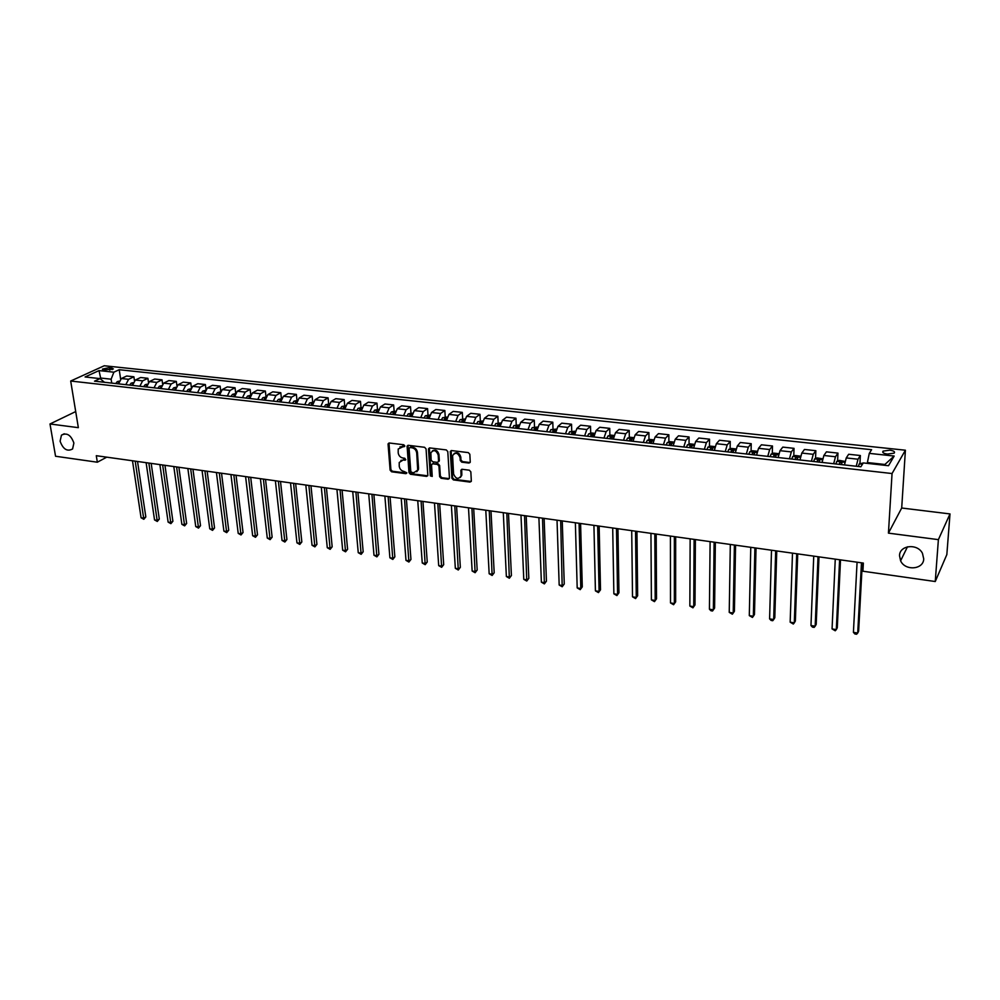 <?xml version="1.0" encoding="UTF-8"?>
<svg xmlns="http://www.w3.org/2000/svg" width="1000" height="1000" viewBox="0 0 1000 1000"><rect width="100%" height="100%" fill="white"/><g stroke="black" fill="none" stroke-linecap="round" stroke-linejoin="round"><path stroke-width="1.5" d="M404.8 445.9L403.762 444.762L389.312 443L388.075 444.288L390.125 470.175L391.587 471.788L405.938 473.663L406.812 472.788L403.913 471.413C401.262 470.8 399.7 469.075 399.237 466.262L399.225 462.5L403.062 460.05L405.775 459.738L404.775 458.263L402.9 458.025C400.25 457.413 398.675 455.688 398.2 452.85L398.212 449.012L404.8 445.9M899.513 555.625L900.6 560.8C905.075 571.1 923.512 569.712 923.725 558.925L922.475 553.375C917.638 543.212 899.575 545.075 899.513 555.625M60.1 441.188C63.062 449.275 67.225 451.875 72.588 448.963L73.888 443.062C70.975 435.012 66.838 432.375 61.463 435.163L60.1 441.188M889.788 450.175L883.112 451.112C881.975 452.463 883.425 453.45 887.463 454.075L894.15 453.15C895.288 451.788 893.838 450.8 889.788 450.175M468.925 463.05L470.25 462.088L469.837 454.263L468.325 452.612L451.575 450.575L450.288 451.488L451.9 478.263L453.387 479.9L470.012 482.088L471.337 481.125L470.838 471.863L469.338 470.2L462.175 469.288L460.875 470.225L461.062 475.938C458.312 479.637 455.825 479 453.587 474.038L452.587 455.637C455.375 451.962 457.875 452.612 460.075 457.587L460.25 460.5L461.75 462.163L468.925 463.05L470.112 462.463M888.438 533.138L938.388 539.637L935.25 581.525L946.838 554.587L950 513.925L901.7 508.013L905.4 450.213L892.05 473.537L888.438 533.138L901.7 508.013M75.713 411.562L50 423.975L78.35 427.663L70.688 381.025L892.05 473.537M50 423.975L55.55 456.25L97.338 462.212L106.75 457.163M935.25 581.525L862.925 571.225L863.363 563.075L96.287 455.7L97.338 462.212M426.062 448.925L424.575 447.287L408.312 445.312L407.1 446.1L408.988 472.65L410.45 474.263L426.6 476.388L427.837 475.55L426.062 448.925M429.787 447.925L446.287 449.925L447.788 451.575L449.45 477.938L448.15 479.212L441.112 478.288L439.625 476.662L438.938 466.037L437.45 464.412L432.788 463.812L431.538 464.675L432.225 476.413L430.312 475.863L428.5 449.225L429.787 447.925M103.975 370.125L113.375 368.913L109.462 367.6L102.475 369.075L103.975 370.125M905.4 450.213L104.237 365.763L70.688 381.025M104.475 382.287L100.037 378.612L94.513 381.175L860.875 466.763L863.288 462.925L888.512 465.712L894.163 456.05L884.887 464.475L867.387 462.55L867.35 463.375M100.037 378.612L85.075 376.962L99.012 370.6L113.863 372.188L111.125 379.188L111.725 383.1M120.612 379.012L119.213 369.712L113.863 372.188M119.213 369.712L871.6 449.7L869.287 453.375L894.163 456.05M938.388 539.637L950 513.925M100.838 379.275L100.65 378.038L99.525 378.562M111.125 379.188L100.65 378.038L99.012 370.6M884.425 465.262L884.887 464.475M134.462 380.65L133.9 376.788L126.675 376.012L121.363 378.525L118.55 383.862M148.463 382.3L147.887 378.3L140.6 377.512L135.325 380.05L132.525 385.425M162.613 383.988L162.037 379.837L154.662 379.038L149.425 381.587L146.637 387M176.912 385.712L176.325 381.388L168.875 380.575L163.675 383.15L160.912 388.587M191.363 387.463L190.775 382.95L183.238 382.137L178.088 384.738L175.325 390.2M205.975 389.25L205.375 384.538L197.763 383.713L192.65 386.325L189.913 391.838L189.7 390.213L188.85 391.712M220.738 391.075L220.138 386.138L212.438 385.3L207.375 387.938L204.638 393.475M235.675 392.95L235.05 387.75L227.275 386.912L222.25 389.575L219.537 395.138M250.763 394.862L250.125 389.387L242.262 388.537L237.288 391.225L234.6 396.825M266.025 396.838L265.375 391.037L257.425 390.175L252.5 392.887L249.825 398.525M281.438 398.725L280.788 392.713L272.75 391.838L267.875 394.575L265.212 400.238M297 400.45L296.375 394.4L288.25 393.512L283.425 396.275L280.788 401.8M312.738 402.188L312.137 396.112L303.925 395.213L299.137 398L296.512 403.738M328.65 403.938L328.075 397.837L319.762 396.938L315.038 399.738L312.425 405.513M344.738 405.725L344.188 399.575L335.788 398.675L331.112 401.5L328.525 407.312M361.012 407.525L360.487 401.35L351.987 400.425L347.375 403.275L344.8 409.125M377.475 409.338L376.975 403.137L368.375 402.2L363.825 405.075L361.275 410.975M395.5 411.325L394.15 411.175L393.638 404.938L384.95 404L380.45 406.9L377.925 412.825M410.962 413.075L410.513 406.763L401.712 405.812L397.287 408.75L394.775 414.712M428 414.975L427.575 408.612L418.675 407.65L414.3 410.613L411.825 416.613M445.238 416.9L444.837 410.487L435.838 409.513L431.525 412.5L429.062 418.537M462.675 418.862L462.3 412.375L453.188 411.4L448.95 414.4L446.512 420.487M480.312 420.838L479.963 414.3L470.75 413.3L466.587 416.337L464.175 422.463M498.162 422.837L497.85 416.238L488.525 415.225L484.425 418.288L482.038 424.462M516.225 424.862L515.938 418.2L506.5 417.175L502.475 420.262L500.112 426.475M534.513 426.9L534.25 420.175L524.7 419.15L520.75 422.275L518.413 428.525M553.013 428.988L552.788 422.188L543.112 421.138L539.237 424.3L536.938 430.588M571.737 431.087L571.538 424.225L561.763 423.162L557.962 426.35L555.688 432.688M590.688 433.212L590.525 426.275L580.625 425.2L576.912 428.425L574.663 434.8M609.875 435.363L609.75 428.363L599.725 427.275L596.087 430.525L593.875 436.95M629.3 437.55L629.212 430.475L619.062 429.375L615.513 432.65L613.325 439.125M648.962 439.762L648.913 432.612L638.638 431.488L635.175 434.8L633.025 441.325M668.875 442L668.863 434.775L658.462 433.638L655.088 436.987L652.975 443.55M689.038 444.275L689.062 436.962L678.525 435.812L675.25 439.2L673.175 445.8M709.45 446.575L709.525 439.175L698.85 438.025L695.675 441.438L693.625 448.088M730.125 448.9L730.25 441.425L719.438 440.25L716.363 443.7L714.35 450.4M751.075 451.275L751.237 443.7L740.288 442.512L737.312 445.988L735.337 452.75M772.288 453.663L772.487 446L761.4 444.8L758.525 448.312L756.587 455.112M793.775 456.1L794.025 448.338L782.8 447.113L780.025 450.675L778.138 457.525M815.537 458.562L815.85 450.7L804.463 449.462L801.812 453.062L799.963 459.963M837.6 461.062L837.962 453.1L826.425 451.85L823.875 455.475L822.075 462.425M859.938 463.587L860.362 455.525L848.675 454.263L846.25 457.925L844.475 464.938M133.9 376.788L128.6 379.312L125.8 384.675M147.887 378.3L142.637 380.85L139.85 386.238M162.037 379.837L156.825 382.4L154.037 387.825M176.325 381.388L171.15 383.975L168.388 389.425M190.775 382.95L185.637 385.562L182.887 391.05M205.375 384.538L200.287 387.163L197.55 392.688M220.138 386.138L215.087 388.787L212.362 394.338M235.05 387.75L230.05 390.425L227.35 396.012M250.125 389.387L245.175 392.088L242.488 397.7M265.375 391.037L260.475 393.762L257.8 399.412M280.788 392.713L275.938 395.45L273.288 401.138M296.375 394.4L291.575 397.163L288.938 402.887M312.137 396.112L307.387 398.9L304.775 404.663M328.075 397.837L323.375 400.65L320.775 406.45M344.188 399.575L339.55 402.425L336.975 408.25M360.487 401.35L355.9 404.212L353.35 410.087M376.975 403.137L372.45 406.025L369.913 411.938M393.638 404.938L389.175 407.863L386.662 413.8M410.513 406.763L406.112 409.712L403.612 415.7M427.575 408.612L423.237 411.587L420.763 417.612M444.837 410.487L440.562 413.488L438.113 419.55M462.3 412.375L458.088 415.412L455.675 421.512M479.963 414.3L475.838 417.35L473.438 423.5M497.85 416.238L493.787 419.312L491.413 425.5M515.938 418.2L511.95 421.312L509.6 427.537M534.25 420.175L530.337 423.325L528.025 429.588M552.788 422.188L548.95 425.363L546.663 431.675M571.538 424.225L567.788 427.425L565.525 433.775M590.525 426.275L586.85 429.513L584.625 435.913M609.75 428.363L606.163 431.625L603.962 438.075M629.212 430.475L625.712 433.762L623.538 440.262M648.913 432.612L645.5 435.938L643.363 442.475M668.863 434.775L665.537 438.137L663.438 444.712M689.062 436.962L685.837 440.35L683.775 446.987M709.525 439.175L706.4 442.612L704.362 449.288M730.25 441.425L727.212 444.888L725.225 451.613M751.237 443.7L748.312 447.2L746.35 453.975M772.487 446L769.675 449.538L767.763 456.362M794.025 448.338L791.325 451.912L789.45 458.787M815.85 450.7L813.25 454.312L811.425 461.238M837.962 453.1L835.475 456.75L833.688 463.725M860.362 455.525L858 459.212L856.25 466.25M867.387 462.55L869.287 453.375M404.75 446.275L399.913 446.925M400.9 460.412L405.775 459.75M388.988 443L390.887 469.637L392.337 471.238L406.775 473.125M407.95 445.325L409.725 472.1L411.188 473.713L427.738 475.812M409.975 447.537L409.087 448.438L410.775 471.312L411.8 472.45L413.775 472.7L417.7 470.112L416.7 452.987C416.225 450.125 414.65 448.387 411.962 447.775L409.875 447.525M416.775 471.763L418.425 469.562L418.55 468.113L417.825 468.663M410.712 447L412.713 447.25C415.387 447.85 416.975 449.588 417.438 452.45L418.55 468.113M432.375 463.837L438.175 463.85L439.65 465.487L440.35 476.1L441.838 477.725L449.325 478.625M429.387 447.938L431.037 475.312L432.212 476.45M438.2 454.963C436.1 450.1 433.65 449.4 430.85 452.863L431.163 460.138L432.65 461.775L437.312 462.362L438.575 461.488L438.2 454.963L438.938 454.412C437.688 450.438 435.5 449.25 432.362 450.887M438.462 461.8L439.3 460.938L438.612 461.075M438.938 454.412L439.338 460.525M454.1 453.512C457.3 451.825 459.525 453 460.788 457.038L460.962 459.95L462.463 461.6L469.625 462.5M460.3 477.5L461.763 475.363L461.825 474.45L461.112 475.012M461.7 469.325L461.825 474.45M451.138 450.588L452.612 477.7L454.1 479.338L471.213 481.488M119.15 381.15L117.263 381.613L115.75 383.55M132.487 460.775L141.075 517.762L143.763 518.188L145.825 516.938L137.537 461.475M118.787 382.262L117.85 383.787M145.825 516.938L143.812 519.288L135.2 461.15M143.812 519.288L141.075 517.762M133.138 382.65L131.137 383.15L129.637 385.1M146.113 462.675L154.537 519.925L157.238 520.363L159.3 519.087L151.175 463.387M132.675 384.212L131.75 385.337M159.3 519.087L157.287 521.45L148.863 463.062M157.287 521.45L154.537 519.925M147.275 384.175L145.15 384.712L143.663 386.662M159.887 464.6L168.125 522.112L170.863 522.55L172.9 521.275L164.963 465.312M146.912 385.25L145.8 386.9M172.9 521.275L170.888 523.65L162.662 464.988M170.888 523.65L168.125 522.112M161.562 385.7L159.312 386.275L157.838 388.25M173.8 466.55L181.863 524.325L184.625 524.763L186.65 523.475L178.875 467.262M161.188 386.788L160 388.488M186.65 523.475L184.625 525.862L176.6 466.95M184.625 525.862L181.863 524.325M176 387.25L173.625 387.863L172.162 389.85M187.862 468.525L195.738 526.55L198.525 527L200.525 525.7L192.95 469.237M175.625 388.338L174.35 390.1M200.525 525.7L198.512 528.1L190.688 468.913M198.512 528.1L195.738 526.55M190.588 388.825L188.1 389.475L186.637 391.463M202.062 470.513L209.75 528.812L212.562 529.263L214.55 527.95L207.162 471.225M214.55 527.95L212.537 530.363L204.925 470.913M212.537 530.363L209.75 528.812M205.35 390.4L202.725 391.087L201.275 393.1M216.412 472.512L223.9 531.087L226.75 531.538L228.725 530.225L221.525 473.237M204.963 391.525L203.512 393.35M228.725 530.225L226.7 532.65L219.3 472.925M226.7 532.65L223.9 531.087M220.263 392L217.5 392.725L216.062 394.75M230.925 474.55L238.212 533.387L241.088 533.85L243.05 532.513L236.038 475.262M219.862 393.15L218.325 395M243.05 532.513L241.012 534.963L233.837 474.963M241.012 534.963L238.212 533.387M235.338 393.638L232.45 394.387L231.012 396.425M245.588 476.6L252.662 535.712L255.575 536.175L257.512 534.837L250.7 477.312M234.925 394.8L233.3 396.675M257.512 534.837L255.487 537.288L248.538 477.013M255.487 537.288L252.662 535.712M250.562 395.312L247.55 396.062L246.137 398.113M260.4 478.675L267.275 538.062L270.212 538.538L272.137 537.175L265.525 479.387M250.15 396.475L248.45 398.375M272.137 537.175L270.1 539.65L263.387 479.087M270.1 539.65L267.275 538.062M265.95 397.013L262.825 397.75L261.413 399.812M275.375 480.775L282.038 540.438L285.012 540.913L286.913 539.55L280.512 481.488M265.55 398.162L263.75 400.075M286.913 539.55L284.875 542.025L278.387 481.188M284.875 542.025L282.038 540.438M281.512 398.738L278.275 399.462L276.875 401.538M290.512 482.887L296.95 542.837L299.962 543.325L301.837 541.938L295.65 483.612M281.125 399.888L279.237 401.812M301.837 541.938L299.8 544.438L293.562 483.312M299.8 544.438L296.95 542.837M297.25 400.475L293.888 401.2L292.5 403.288M305.812 485.037L312.038 545.262L315.062 545.75L316.925 544.362L310.963 485.75M296.863 401.625L294.887 403.55M316.925 544.362L314.887 546.875L308.888 485.462M314.887 546.875L312.038 545.262M313.163 402.238L309.675 402.95L308.3 405.05M321.287 487.2L327.275 547.712L330.337 548.212L332.175 546.8L326.438 487.925M312.775 403.387L310.712 405.325M312.238 405.5L312.5 404.812M332.175 546.8L330.138 549.338L324.4 487.638M330.138 549.338L327.275 547.712M329.263 404.012L325.637 404.725L324.275 406.838M336.925 489.387L342.675 550.188L345.775 550.688L347.6 549.275L342.075 490.112M328.875 405.175L327.512 405.525L326.725 407.113M328.263 407.287L328.625 406.375M347.6 549.275L345.55 551.812L340.062 489.825M345.55 551.812L342.675 550.188M345.538 405.812L341.788 406.512L340.438 408.638M352.725 491.6L358.25 552.7L361.375 553.2L363.175 551.775L357.9 492.325M345.15 407L343.7 407.312L342.9 408.913M344.475 409.087L344.95 407.962M363.175 551.775L361.138 554.325L355.913 492.05M361.138 554.325L358.25 552.7M362 407.625L358.113 408.325L356.775 410.462M368.713 493.837L373.988 555.225L377.15 555.737L378.925 554.3L373.888 494.562M361.613 408.85L360.062 409.137L359.275 410.75M360.863 410.925L361.45 409.588M378.925 554.3L376.887 556.875L371.938 494.288M376.887 556.875L373.988 555.225M378.65 409.462L374.625 410.15L373.312 412.312M384.875 496.1L389.9 557.788L393.1 558.3L394.85 556.85L390.062 496.825M378.25 410.75L376.613 410.975L375.838 412.6M377.438 412.775L378.15 411.238M394.85 556.85L392.812 559.438L388.137 496.55M392.812 559.438L389.9 557.788M394.15 411.175L391.337 412L390.025 414.175M401.225 498.387L405.988 560.375L409.225 560.9L410.95 559.425L406.413 499.113M395.075 412.738L393.35 412.837L392.587 414.462M394.2 414.65L395.037 412.912M410.95 559.425L408.9 562.038L404.513 498.85M408.9 562.038L405.988 560.375M412.55 413.212L408.237 413.875L406.938 416.075M417.75 500.7L422.25 563L425.525 563.525L427.238 562.038L422.95 501.425M411.163 416.538L411.987 414.812L410.288 414.712L409.538 416.362M427.238 562.038L425.188 564.663L421.087 501.163M425.188 564.663L422.25 563M429.787 415.112L425.337 415.775L424.05 417.975M434.475 503.038L438.7 565.638L442.013 566.175L443.7 564.675L439.663 503.775M428.325 418.462L429.137 416.725L427.425 416.613L426.675 418.275M443.7 564.675L441.637 567.312L437.837 503.512M441.637 567.312L438.7 565.638M447.238 417.05L442.638 417.688L441.362 419.913M451.375 505.412L455.337 568.312L458.688 568.85L460.337 567.337L456.575 506.138M445.688 420.4L446.488 418.663L444.762 418.55L444.012 420.213M460.337 567.337L458.288 570L454.787 505.887M458.288 570L455.337 568.312M464.888 419L460.138 419.637L458.888 421.875M468.488 507.8L472.15 571.025L475.538 571.562L477.175 570.037L473.688 508.537M463.263 422.362L464.038 420.613L462.3 420.487L461.562 422.175M477.175 570.037L475.112 572.712L471.925 508.288M475.112 572.712L472.15 571.025M482.75 420.975L477.837 421.6L476.613 423.85M485.788 510.225L489.162 573.763L492.587 574.312L494.188 572.775L490.988 510.95M481.037 424.35L481.8 422.6L480.05 422.463L479.325 424.15M494.188 572.775L492.137 575.462L489.263 510.712M492.137 575.462L489.162 573.763M500.838 422.962L495.763 423.587L494.55 425.85M503.288 512.675L506.362 576.525L509.837 577.087L511.413 575.525L508.5 513.4M499.025 426.35L499.775 424.6L498.013 424.462L497.287 426.163M511.413 575.525L509.35 578.237L506.812 513.162M509.35 578.237L506.362 576.525M519.125 424.988L513.9 425.6L512.7 427.875M520.988 515.15L523.775 579.325L527.275 579.888L528.825 578.325L526.2 515.887M517.225 428.387L517.962 426.637L516.188 426.475L515.475 428.188M528.825 578.325L526.763 581.038L524.55 515.65M526.763 581.038L523.775 579.325M537.65 427.038L532.25 427.625L531.062 429.938M538.9 517.663L541.375 582.163L544.913 582.725L546.438 581.138L544.125 518.387M535.65 430.45L536.375 428.688L534.575 428.525L533.875 430.25M546.438 581.138L544.375 583.888L542.513 518.162M544.375 583.888L541.375 582.163M556.4 429.113L550.825 429.688L549.663 432.013M557.025 520.2L559.175 585.025L562.762 585.6L564.25 584L562.25 520.925M554.3 432.525L555.013 430.763L553.2 430.588L552.5 432.325M564.25 584L562.188 586.763L560.675 520.712M562.188 586.763L559.175 585.025M575.375 431.2L569.625 431.775L568.475 434.113M575.363 522.762L577.188 587.925L580.825 588.5L582.275 586.888L580.588 523.5M573.188 434.637L573.875 432.875L572.038 432.688L571.362 434.438M582.275 586.888L580.212 589.663L580.825 588.5L579.062 523.288M580.212 589.663L577.188 587.925M594.587 433.325L591.4 432.975L588.663 433.888L587.537 436.238M593.925 525.363L595.413 590.85L599.087 591.438L600.513 589.812L599.15 526.1M592.288 436.775L592.962 435L591.125 434.8L590.45 436.562M600.513 589.812L598.45 592.6L599.087 591.438L597.663 525.887M598.45 592.6L595.413 590.85M614.038 435.475L610.662 435.1L607.925 436.025L606.825 438.387M612.7 527.987L613.862 593.812L617.575 594.412L618.962 592.762L617.938 528.725M611.638 438.925L612.3 437.163L610.438 436.95L609.775 438.725M610.475 438.8L610.438 436.95L610.462 438.8M618.962 592.762L616.912 595.575L617.575 594.412L616.487 528.525M616.912 595.575L613.862 593.812M633.725 437.65L630.163 437.262L627.5 438.162L626.35 440.575M631.712 530.65L632.513 596.825L636.275 597.425L637.638 595.763L636.95 531.388M631.225 441.112L631.875 439.338L630 439.113L629.338 440.913M630 439.113L630.013 440.988L630 439.113M637.638 595.763L635.575 598.587L636.275 597.425L635.538 531.188M635.575 598.587L632.513 596.825M653.662 439.85L649.9 439.438L647.25 440.35L646.125 442.775M650.95 533.35L651.4 599.862L655.2 600.475L656.525 598.787L656.188 534.075M651.062 443.338L651.7 441.538L649.8 441.3L649.15 443.125M649.8 441.3L649.8 443.188L649.8 441.3M656.525 598.787L654.475 601.638L655.2 600.475L654.825 533.888M654.475 601.638L651.4 599.862M673.863 442.088L669.887 441.65L667.25 442.562L666.137 445.012M670.425 536.075L670.512 602.938L674.362 603.55L675.65 601.85L675.675 536.812M671.15 445.575L671.775 443.762L669.862 443.512L669.212 445.363M675.65 601.85L673.587 604.725L674.362 603.55L674.35 536.625M673.587 604.725L670.512 602.938M694.312 444.35L690.138 443.888L687.438 444.837L686.425 447.287M690.15 538.837L689.85 606.038L693.737 606.675L695 604.95L695.387 539.562M691.488 447.85L692.1 446.025L690.163 445.763L689.525 447.625M695 604.95L692.938 607.837L693.737 606.675L694.112 539.388M692.938 607.837L689.85 606.038M715.037 446.637L710.638 446.15L707.95 447.113L706.95 449.575M710.113 541.625L709.425 609.188L713.363 609.825L714.587 608.088L715.35 542.362M712.087 450.15L712.7 448.312L710.738 448.038L710.1 449.925M709.425 609.188L710.95 610.75L712.525 611L713.363 609.825L714.125 542.188M736.012 448.95L731.4 448.45L728.725 449.412L727.75 451.9M730.312 544.45L729.237 612.375L733.225 613.025L734.412 611.275L735.562 545.188M732.95 452.475L733.55 450.625L731.575 450.337L730.938 452.25M729.237 612.375L732.35 614.2L733.225 613.025L734.388 545.025M757.275 451.3L752.438 450.763L749.775 451.75L748.825 454.25M750.775 547.325L749.3 615.612L753.337 616.263L754.475 614.487L756.025 548.05M754.087 454.837L754.675 452.975L752.675 452.675L752.05 454.613M749.3 615.612L752.425 617.438L753.337 616.263L754.9 547.9M778.812 453.688L773.737 453.125L771.087 454.113L770.163 456.637M771.5 550.225L769.6 618.875L773.688 619.538L774.8 617.75L776.75 550.95M775.5 457.225L776.062 455.35L774.05 455.037L773.438 457M769.6 618.875L771.112 620.45L772.738 620.712L773.688 619.538L775.675 550.8M800.6 456.188L795.325 455.513L792.688 456.512L791.787 459.05M792.487 553.162L790.163 622.175L794.3 622.85L795.362 621.038L797.725 553.888M797.2 459.65L797.75 457.762L795.713 457.425L795.1 459.425M790.163 622.175L793.312 624.038L794.3 622.85L796.712 553.75M822.675 458.812L817.188 457.925L814.575 458.938L813.7 461.5M813.737 556.138L810.975 625.525L815.175 626.2L816.2 624.375L818.988 556.862M819.175 462.113L819.712 460.2L817.65 459.862L817.05 461.875M810.975 625.525L812.463 627.125L814.137 627.388L815.175 626.2L818.025 556.737M845.037 461.45L839.338 460.375L836.737 461.388L835.888 463.975M835.263 559.15L832.062 628.925L836.312 629.6L837.288 627.762L840.512 559.888M841.45 464.6L841.975 462.675L839.887 462.312L839.287 464.35M832.062 628.925L835.238 630.788L836.312 629.6L839.613 559.75M863.238 463.013L859.212 463.888L858.388 466.488M857.075 562.2L853.413 632.35L857.712 633.05L858.637 631.188L862.312 562.938M853.413 632.35L854.875 633.962L856.6 634.237L857.712 633.05L861.475 562.812M128.6 379.312L121.363 378.525M142.637 380.85L135.325 380.05M156.825 382.4L149.425 381.587M171.15 383.975L163.675 383.15M185.637 385.562L178.088 384.738M200.287 387.163L192.65 386.325M215.087 388.787L207.375 387.938M230.05 390.425L222.25 389.575M245.175 392.088L237.288 391.225M260.475 393.762L252.5 392.887M275.938 395.45L267.875 394.575M291.575 397.163L283.425 396.275M307.387 398.9L299.137 398M323.375 400.65L315.038 399.738M339.55 402.425L331.112 401.5M355.9 404.212L347.375 403.275M372.45 406.025L363.825 405.075M389.175 407.863L380.45 406.9M406.112 409.712L397.287 408.75M423.237 411.587L414.3 410.613M440.562 413.488L431.525 412.5M458.088 415.412L448.95 414.4M475.838 417.35L466.587 416.337M493.787 419.312L484.425 418.288M511.95 421.312L502.475 420.262M530.337 423.325L520.75 422.275M548.95 425.363L539.237 424.3M567.788 427.425L557.962 426.35M586.85 429.513L576.912 428.425M606.163 431.625L596.087 430.525M625.712 433.762L615.513 432.65M645.5 435.938L635.175 434.8M665.537 438.137L655.088 436.987M685.837 440.35L675.25 439.2M706.4 442.612L695.675 441.438M727.212 444.888L716.363 443.7M748.312 447.2L737.312 445.988M769.675 449.538L758.525 448.312M791.325 451.912L780.025 450.675M813.25 454.312L801.812 453.062M835.475 456.75L823.875 455.475M858 459.212L846.25 457.925M109.862 370.225L109.462 367.6M112.137 369.637L111.862 367.863M402.788 446.037L402.038 446.562M405.675 459.738L404.925 460.288M403.8 459.5L403.062 460.05M406.675 473.113L405.938 473.663M392.337 471.238L391.587 471.788M390.887 469.637L390.125 470.175M388.837 443.762L388.075 444.288M404.663 446.262L403.913 446.8M427.325 475.825L426.6 476.388M411.188 473.713L410.45 474.263M409.725 472.1L408.988 472.65M407.8 446.075L407.05 446.6M417.438 452.45L416.7 452.987M412.713 447.25L411.962 447.775M448.862 478.65L448.15 479.212M441.838 477.725L441.112 478.288M440.35 476.1L439.625 476.662M439.65 465.487L438.938 466.037M438.175 463.85L437.45 464.412M433.512 463.263L432.788 463.812M431.037 475.312L430.312 475.863M429.225 448.688L428.5 449.225M462.463 461.6L461.75 462.163M460.962 459.95L460.25 460.5M460.788 457.038L460.075 457.587M461.562 470.012L460.85 470.575M470.712 481.512L470.012 482.088M454.1 479.338L453.387 479.9M452.612 477.7L451.9 478.263M450.975 451.337L450.262 451.875M118.925 381.775L117.338 381.6M132.9 383.325L131.2 383.137M147.012 384.888L145.225 384.688M161.287 386.475L159.388 386.262M160.975 387.875L160.85 387M175.7 388.062L173.7 387.85M175.362 389.8L175.2 388.6M190.287 389.688L188.162 389.45M205.012 391.312L202.787 391.075M204.562 393.462L204.35 391.838M219.913 392.975L217.575 392.713M219.363 395.125L219.163 393.488M234.975 394.637L232.512 394.363M234.338 396.788L234.137 395.15M250.2 396.325L247.625 396.037M249.462 398.488L249.275 396.825M265.587 398.038L262.9 397.738M264.762 400.188L264.575 398.525M281.15 399.762L278.337 399.45M280.225 401.912L280.05 400.25M296.9 401.5L293.95 401.175M295.863 403.663L295.7 401.987M312.812 403.275L309.738 402.925M311.688 405.438L311.512 403.738M328.913 405.05L325.712 404.7M327.675 407.212L327.512 405.525M345.188 406.863L341.85 406.488M343.85 409.025L343.7 407.312M361.65 408.688L358.188 408.3M360.213 410.85L360.062 409.137M378.312 410.538L374.7 410.138M376.75 412.7L376.613 410.975M395.163 412.4L391.413 411.987M393.488 414.562L393.35 412.837M412.212 414.288L408.312 413.862M410.412 416.463L410.288 414.712M429.45 416.2L425.4 415.75M427.55 418.375L427.425 416.613M446.9 418.137L442.7 417.675M444.875 420.3L444.762 418.55M464.562 420.1L460.2 419.613M462.4 422.262L462.3 420.487M482.425 422.075L477.912 421.575M480.15 424.25L480.05 422.463M500.5 424.075L495.825 423.562M498.1 426.25L498.013 424.462M518.8 426.112L513.962 425.575M516.263 428.275L516.188 426.475M537.325 428.162L532.312 427.612M534.65 430.337L534.575 428.525M556.075 430.238L550.887 429.663M553.263 432.413L553.2 430.588M575.05 432.35L569.688 431.75M572.1 434.513L572.038 432.688M594.275 434.475L588.725 433.862M591.163 436.637L591.125 434.8M613.725 436.637L608 436M633.425 438.812L627.5 438.162M653.363 441.025L647.25 440.35M673.562 443.263L667.25 442.562M669.837 445.425L669.837 443.55M694.025 445.538L687.513 444.812M690.138 447.7L690.138 445.8M714.737 447.837L708.025 447.088M710.738 448.038L710.713 450L710.7 448.088M735.725 450.163L728.8 449.387M731.5 452.312L731.538 450.4M756.988 452.512L749.837 451.725M752.588 454.675L752.625 452.75M778.525 454.9L771.162 454.087M773.95 457.062L774 455.125M800.35 457.325L792.75 456.488M795.588 459.475L795.65 457.525M822.463 459.775L814.638 458.913M817.513 461.925L817.588 459.963M844.875 462.262L836.8 461.362M839.725 464.4L839.825 462.438M862.475 464.212L859.275 463.862M907.463 546.812L900.6 560.8M883.025 452.638L883.112 451.112M102.575 369.725L102.475 369.075M64.262 433.775L61.463 435.163M388.9 443.212L388.137 443.738M407.85 445.562L407.1 446.1M418.425 469.562L417.7 470.112M439.3 460.938L438.575 461.488M429.275 448.237L428.537 448.775M461.763 475.363L461.062 475.938M461.575 469.675L460.875 470.225M451 450.938L450.288 451.488M669.862 445.438L669.862 443.512M690.163 447.7L690.163 445.763M731.538 452.325L731.575 450.337M752.625 454.675L752.675 452.675M773.988 457.062L774.05 455.037M795.638 459.475L795.713 457.425M817.562 461.925L817.65 459.862M839.788 464.412L839.887 462.312"/></g></svg>
